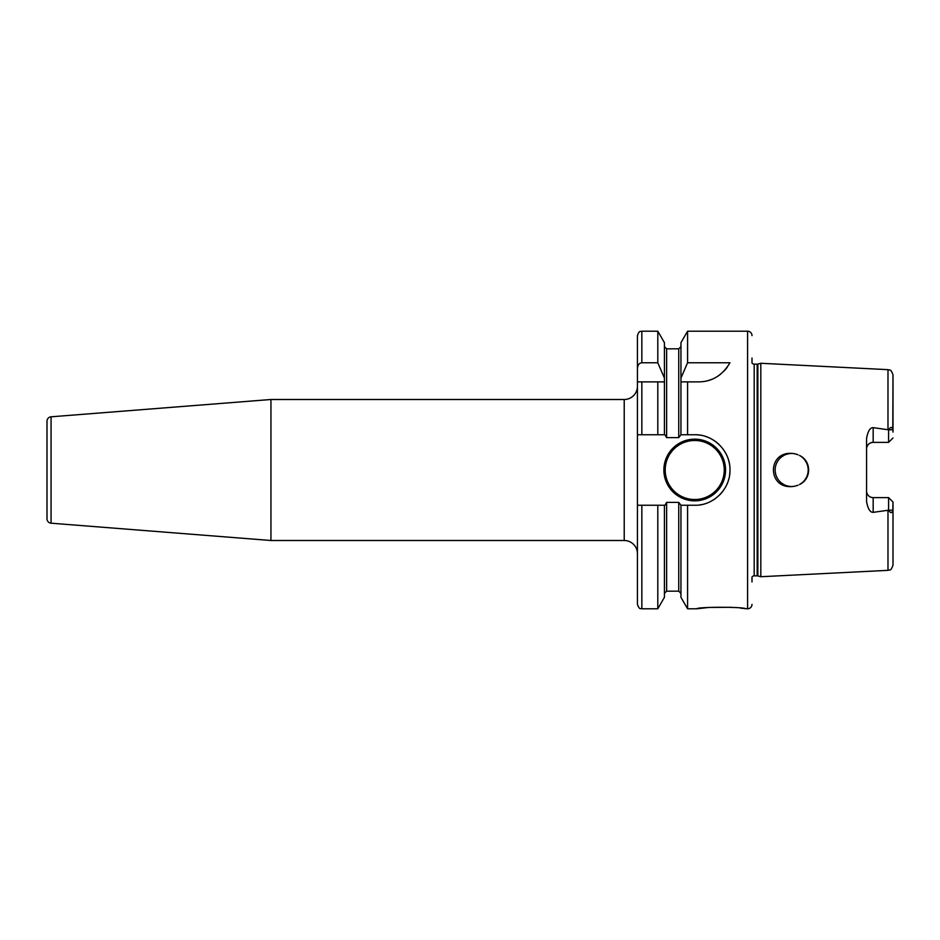 <?xml version="1.0" encoding="UTF-8"?>
<svg xmlns="http://www.w3.org/2000/svg" width="940" height="940" viewBox="0 0 940 940"><rect width="100%" height="100%" fill="white"/><g stroke="black" fill="none" stroke-linecap="round" stroke-linejoin="round"><path stroke-width="1.41" d="M777.838 460.929L776.522 463.361L777.85 460.929M775.195 471.363L775.641 474.054L775.195 471.363M776.534 476.662L777.85 479.083L776.534 476.662M781.516 483.043L783.795 484.535L781.516 483.043M786.286 485.628L788.942 486.297L786.286 485.628M797.625 454.596L794.394 453.703A16.521 16.521 0 0 0 775.136 470A16.521 16.521 0 0 0 791.656 486.521L794.382 486.297M788.93 453.703L786.286 454.373L788.93 453.703M783.795 455.465L781.516 456.957L783.795 455.465M794.711 486.238L794.418 486.286C766.464 491.056 766.464 448.944 794.394 453.703L798.036 454.76M800.363 484.041L802.784 482.208L800.363 484.041M804.828 479.976L806.438 477.391L804.828 479.976M804.84 460.048L806.45 462.645L804.852 460.048M794.7 453.762L797.614 454.584M798.036 485.24L794.394 486.297A16.521 16.521 0 0 1 791.656 486.521M752 581.966L752 576.995A2.644 2.644 0 0 1 754.186 575.844L757.17 575.844A2.644 2.644 0 0 1 757.863 575.926L760.812 576.725L887.983 570.345C889.487 569.299 890.638 572.096 893 565.069L893 502.031L888.594 497.624L873.166 497.624L873.166 512.347C870.064 512.394 867.855 508.775 866.562 501.466L866.562 438.534C867.855 431.225 870.064 427.594 873.166 427.653L888.688 429.827C890.779 426.643 892.142 426.631 892.789 429.78L893 374.931L893 432.106M760.812 576.725L760.812 363.275L887.983 369.655L887.983 429.827M893 502.031L892.789 510.22C891.943 513.428 890.58 513.416 888.688 510.173L873.166 512.347M893 507.894L893 565.069M888.594 510.009L888.594 497.624M866.727 492.501L867.197 493.853M867.244 493.935L868.043 495.192M869.089 496.214L870.358 497.002M870.616 497.119L871.756 497.471M866.562 491.021A6.604 6.604 0 0 0 873.166 497.624A6.604 6.604 0 0 1 866.562 491.021M799.435 455.418C811.678 461.082 811.69 478.906 799.435 484.582A16.521 16.521 0 0 0 799.435 455.418M888.594 429.991L888.594 442.376L893 437.97L888.594 442.376L873.166 442.376A6.604 6.604 0 0 0 866.562 448.979M871.756 442.529L870.616 442.881M870.358 442.998L869.089 443.786M868.043 444.808L867.244 446.065M867.197 446.147L866.727 447.499M752 358.034L752 363.005A2.644 2.644 0 0 0 754.186 364.156L757.17 364.156A2.644 2.644 0 0 0 757.863 364.074L760.812 363.275M752 604.385A4.406 4.406 0 0 1 747.594 608.791L740.544 608.145M752 335.615A4.406 4.406 0 0 0 747.594 331.209L747.594 608.791M700.136 435.173A35.25 35.25 0 0 0 694.719 434.75L687.575 434.75L687.575 381.875L698.632 381.875C711.886 381.84 722.331 375.471 729.969 362.77L687.575 362.77L687.575 331.209L747.594 331.209M694.719 434.75C713.237 434.186 730.298 450.836 729.969 469.812C730.58 488.659 713.542 505.826 694.719 505.25L687.575 505.25L687.575 608.791L696.928 608.791C696.81 606.782 745.538 606.782 745.397 608.791M731.238 607.299L708.913 607.44L696.928 608.791M687.575 381.875L680.948 381.875L687.575 381.875M687.575 434.75L680.948 434.75L680.948 378.091L687.575 362.77M687.575 608.791L680.948 597.335L680.948 505.25L687.575 505.25M680.948 378.091L680.948 342.665L687.575 331.209M637.438 434.75L657.8 434.75L641.844 434.75L641.844 381.875L637.438 381.875L637.438 604.385C639.893 610.789 640.587 607.816 641.844 608.791L641.844 505.25L637.438 505.25M664.427 434.75L664.427 381.875L657.8 381.875L657.8 434.75L664.933 434.75L666.625 437.617L678.75 437.617L680.948 434.75M657.8 331.209L664.427 342.665L664.427 381.875L637.438 381.875L637.438 335.615C639.529 329.588 640.539 332.043 641.844 331.209L641.844 362.77L657.8 362.77L657.8 331.209L641.844 331.209M700.265 504.815A35.25 35.25 0 0 0 701.804 504.533M710.734 501.396A35.25 35.25 0 0 0 715.446 498.505M719.664 494.898A35.25 35.25 0 0 0 723.283 490.656M726.197 485.874A35.25 35.25 0 0 0 726.585 485.075M728.3 480.704A35.25 35.25 0 0 0 728.535 479.94M729.569 475.311A35.25 35.25 0 0 0 729.969 469.812M729.511 464.313A35.25 35.25 0 0 0 728.183 458.931M726.009 453.773A35.25 35.25 0 0 0 725.457 452.739M723.048 449.026A35.25 35.25 0 0 0 722.531 448.345M719.429 444.855A35.25 35.25 0 0 0 715.234 441.342M710.581 438.522A35.25 35.25 0 0 0 705.517 436.442M680.948 505.25L678.75 502.383L666.625 502.383L664.933 505.25L641.844 505.25M663.875 470A30.844 30.844 0 0 0 694.719 500.844A30.844 30.844 0 0 0 725.562 470A30.844 30.844 0 0 0 694.719 439.156A30.844 30.844 0 0 0 663.875 470M664.427 505.25L664.427 597.335L657.8 608.791L657.8 505.25M664.427 378.091L657.8 362.77M637.438 368.539C637.731 364.99 639.2 363.063 641.844 362.77M698.632 381.875A35.25 35.25 0 0 0 703.226 381.57M707.761 380.677A35.25 35.25 0 0 0 712.168 379.173M716.398 377.069A35.25 35.25 0 0 0 720.357 374.379M724 371.1A35.25 35.25 0 0 0 727.243 367.223M270.943 540.5L270.943 399.5L51.066 416.808L51.066 523.192L270.943 540.5L624.219 540.5A13.219 13.219 0 0 1 637.438 553.719M270.943 399.5L624.219 399.5A13.219 13.219 0 0 0 637.438 386.281M51.066 416.808A4.406 4.406 0 0 0 47 421.202L47 518.798A4.406 4.406 180 0 0 51.066 523.192M887.983 510.173L887.983 570.345M892.789 510.22L888.688 510.173M873.166 427.653L873.166 442.376M892.789 429.78L888.688 429.827M757.863 575.926L757.863 364.074M757.17 575.844L757.17 364.156M754.186 575.844L754.186 364.156M678.75 437.617L678.75 348.834L666.625 348.834L666.625 437.617M666.625 502.383L666.625 591.166L664.427 593.375M680.948 593.375L678.75 591.166L678.75 502.383M724.246 470A29.516 29.516 0 0 1 694.719 499.516A29.516 29.516 0 0 1 665.203 470A29.516 29.516 0 0 1 694.719 440.484A29.516 29.516 0 0 1 724.246 470M624.219 540.5L624.219 399.5M887.983 369.655C889.487 370.701 890.638 367.904 893 374.931M666.625 348.834L664.427 346.625M657.8 608.791L641.844 608.791M678.75 348.834L680.948 346.625M678.75 591.166L666.625 591.166"/></g></svg>
